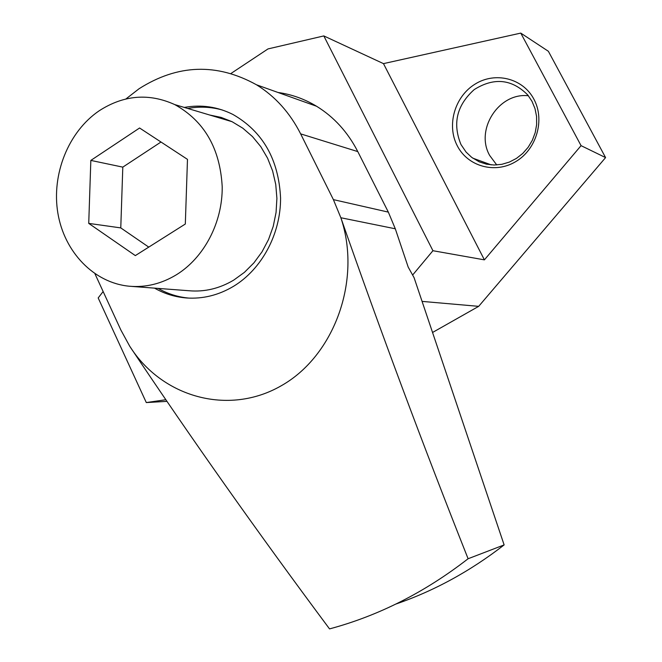 <?xml version="1.0" encoding="UTF-8"?>
<svg xmlns="http://www.w3.org/2000/svg" width="662" height="662" viewBox="0 0 662 662"><rect width="100%" height="100%" fill="white"/><g stroke="black" fill="none" stroke-linecap="round" stroke-linejoin="round"><path stroke-width="0.99" d="M154.494 288.127C164.399 293.754 174.991 297.023 186.287 297.95C202.787 299.125 218.559 295.235 233.612 286.265C261.78 269.169 280.721 233.992 280.572 198.079C278.71 159.443 262.814 131.564 232.883 114.435C217.359 106.698 201.157 104.364 184.276 107.426M158.094 288.4C167.685 293.845 177.937 297.081 188.852 298.099M256.508 84.794L316.577 106.259C334.062 117.033 347.798 132.152 357.794 151.598L388.337 212.121L395.297 228.787L340.856 217.748L333.391 199.626L300.647 133.873C289.931 112.755 275.218 96.395 256.508 84.794C216.855 62.865 177.706 64.189 139.045 88.758L125.904 98.977M395.297 228.787L408.189 267.084L414.073 277.643L504.13 544.917L468.1 558.745C422.894 444.823 380.485 331.157 340.856 217.748C361.915 279.927 334.376 355.866 281.242 385.764C228.324 416.233 161.818 397.134 129.727 346.234C191.558 438.873 258.155 533.092 329.535 628.9C378.548 615.768 424.731 592.382 468.1 558.745M316.577 106.259C304.503 98.969 291.644 94.368 277.99 92.473M94.964 273.803L120.931 330.139L129.727 346.234M395.76 604.092C434.098 590.943 470.219 571.215 504.13 544.917M222.382 110.016C210.971 106.83 199.436 106.317 187.768 108.469M457.285 145.797C467.777 166.468 495.035 174.123 515.698 161.636C536.518 149.471 545.19 119.946 533.886 99.159C522.897 78.19 495.143 71.388 474.985 84.165C454.653 96.644 446.486 125.317 457.285 145.797M460.984 144.548L466.081 152.078L471.708 157.374L479.321 161.867L486.545 164.193L494.142 165.02L501.846 164.317L509.368 162.082L516.434 158.408L522.773 153.427L528.144 147.303L532.347 140.27L535.219 132.59L536.642 124.555L536.576 116.462L535.004 108.626L532 101.327L527.804 95.014C511.85 79.001 493.984 77.197 474.215 89.585C456.78 105.225 452.369 123.546 460.984 144.548M528.4 95.758C498.809 92.283 474.844 129.802 489.714 155.52L496.748 164.954M412.625 275.053L432.931 250.716L484.402 259.86L383.472 63.626L520.771 33.1L548.368 51.28L605.581 157.597L478.676 306.349L432.551 332.473M484.402 259.86L581.062 145.648L520.771 33.1M103.14 291.537L98.183 297.941L146.302 402.57L166.319 401.404M146.302 402.57L165.235 399.815M422.075 301.392L478.676 306.349M581.062 145.648L605.581 157.597M432.931 250.716L323.817 35.922L268.002 48.922L231.055 73.424M323.817 35.922L383.472 63.626M131.812 286.414L189.125 290.75C204.707 292.091 219.61 288.524 233.827 280.043L244.435 272.339L253.918 262.864L262.02 251.841L268.515 239.561L273.24 226.33L276.062 212.477L276.906 198.377L275.74 184.392L272.603 170.887L267.58 158.201L260.811 146.674L252.487 136.587L242.813 128.196L232.064 121.692L221.133 117.406L209.738 115.031M176.555 274.672C204.128 257.601 222.597 222.473 222.209 186.808C220.115 148.445 204.301 121.038 174.768 104.596C148.942 92.912 123.761 94.972 99.217 110.761C68.335 131.688 51.33 174.42 57.884 213.238C64.355 252.073 93.896 282.906 129.305 286.224C145.764 287.647 161.511 283.799 176.555 274.672M90.835 160.411L139.583 127.998L187.478 159.368L185.319 224.021L135.329 255.598L88.733 223.392L90.835 160.411L122.801 167.13L120.774 227.902L88.733 223.392M120.774 227.902L148.76 247.116M160.99 142.016L122.801 167.13M388.337 212.121L333.391 199.626M357.794 151.598L300.647 133.873M187.917 298.057L186.287 297.95M491.254 164.888L472.742 158.135M232.064 121.692L174.768 104.596"/></g></svg>
